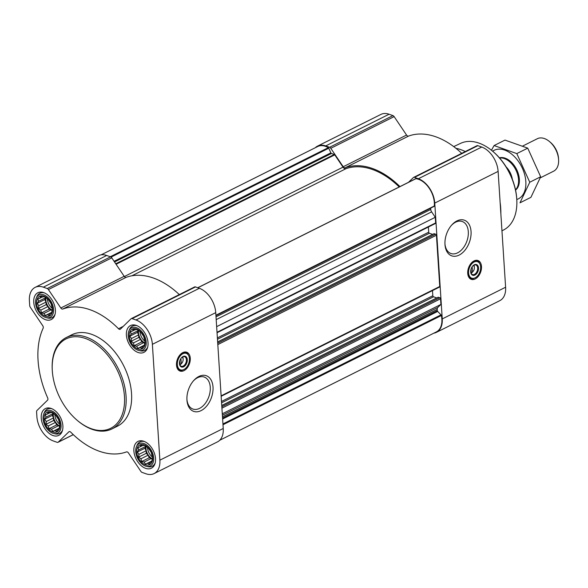 <?xml version="1.0" encoding="UTF-8"?>
<svg xmlns="http://www.w3.org/2000/svg" width="588" height="588" viewBox="0 0 588 588"><rect width="100%" height="100%" fill="white"/><g stroke="black" fill="none" stroke-linecap="round" stroke-linejoin="round"><path stroke-width="0.88" d="M451.459 225.344A16.971 10.9 -70.5 0 1 462.278 221.522A16.971 10.9 -70.5 0 1 466.887 241.154A16.971 10.9 -70.5 0 1 450.945 253.509A16.971 10.9 -70.5 0 1 444.947 243.733M45.21 316.087A11.01 7.019 -116.6 0 0 51.134 303.606A11.01 7.019 -116.6 0 0 37.36 298.726A11.01 7.019 -116.6 0 0 45.21 316.087M47.496 314.646L45.386 315.506L43.982 313.397L41.52 312.897L40.792 310.126L38.521 308.45L38.793 305.694L37.206 303.357L38.507 301.299L37.911 298.976L40.021 298.116L40.462 296.492L42.917 296.999L44.166 296.565L48.032 299.174L51.031 303.621L52.354 308.722L51.641 313.095L50.399 313.522L49.091 315.58L47.496 314.646L51.715 312.537M52.7 431.93A11.01 7.019 -116.6 0 0 58.624 419.457A11.01 7.019 -116.6 0 0 44.85 414.577A11.01 7.019 -116.6 0 0 52.7 431.93M54.985 430.49L52.883 431.357L51.472 429.247L49.01 428.74L48.29 425.969L46.018 424.293L46.283 421.545L44.695 419.2L45.996 417.149L45.401 414.827L47.51 413.959L47.951 412.342L50.414 412.842L51.656 412.416L55.522 415.025L58.521 419.472L59.844 424.565L59.131 428.939L57.889 429.372L56.588 431.423L54.985 430.49L59.204 428.38M145.346 464.748A11.01 7.019 -116.6 0 0 151.27 452.268A11.01 7.019 -116.6 0 0 137.496 447.387A11.01 7.019 -116.6 0 0 145.346 464.748M147.632 463.307L145.53 464.167L144.119 462.058L141.657 461.558L140.936 458.787L138.665 457.111L138.93 454.355L137.342 452.018L138.643 449.96L138.048 447.637L140.157 446.777L140.598 445.153L143.06 445.66L144.303 445.226L148.169 447.835L151.167 452.282L152.49 457.383L151.778 461.756L150.535 462.19L149.234 464.241L147.632 463.307L151.858 461.198M137.857 348.897A11.01 7.019 -116.6 0 0 143.781 336.424A11.01 7.019 -116.6 0 0 130.007 331.544A11.01 7.019 -116.6 0 0 137.857 348.897M140.142 347.457L138.033 348.324L136.629 346.214L134.167 345.707L133.439 342.936L131.168 341.26L131.44 338.512L129.852 336.167L131.153 334.116L130.558 331.794L132.667 330.926L133.108 329.309L135.571 329.809L136.813 329.383L140.679 331.992L143.678 336.439L145.001 341.532L144.288 345.906L143.046 346.339L141.737 348.39L140.142 347.457L144.361 345.347M182.214 357.151A3.925 2.521 -70.5 0 1 183.133 359.275A3.925 2.521 -70.5 0 1 181.707 363.31A3.925 2.521 -70.5 0 1 181.28 363.722L180.935 358.452M473.45 265.445A3.925 2.521 -70.5 0 1 474.369 267.569A3.925 2.521 -70.5 0 1 472.943 271.605A3.925 2.521 -70.5 0 1 472.509 272.016L472.171 266.746M222.286 413.79L440.912 304.43L437.81 307.458A3.403 2.168 63.4 0 0 437.229 309.376L437.31 310.604A0.911 0.581 63.4 0 0 437.678 311.427L441.015 314.859A0.911 0.581 63.4 0 1 441.368 315.521A20.095 12.804 63.4 0 1 436.34 331.919L219.691 440.287M438.075 297.359L439.839 297.734A0.911 0.581 63.4 0 1 440.552 298.785L440.912 304.43M433.966 233.796L435.73 234.171A0.911 0.581 63.4 0 1 436.436 235.229L439.75 286.488A0.911 0.581 63.4 0 1 439.501 287.069L221.154 396.29M216.649 326.649L435.274 217.288L435.642 222.925A0.911 0.581 63.4 0 1 435.392 223.506L217.038 332.727M315.315 147.713A20.999 13.384 63.4 0 1 317.549 146.111A20.999 13.384 63.4 0 1 325.715 145.927L329.581 147.294A2.271 1.448 63.4 0 1 330.779 148.301L343.208 166.749A2.271 1.448 63.4 0 0 345.193 167.778A78.322 49.921 63.4 0 1 399.958 186.587M317.549 146.111L380.906 114.417A20.999 13.384 63.4 0 1 389.08 114.234L392.938 115.601A2.271 1.448 63.4 0 1 394.136 116.615L406.565 135.056L343.208 166.749M461.705 153.336A78.322 49.921 63.4 0 0 408.55 136.085A2.271 1.448 63.4 0 1 406.565 135.056M408.52 182.302L413.379 177.561A2.271 1.448 63.4 0 1 413.621 177.392A2.271 1.448 63.4 0 1 414.503 177.37L418.362 178.737A20.999 13.384 63.4 0 1 434.76 203.081L442.25 318.924A20.999 13.384 63.4 0 1 436.48 332.33A20.999 13.384 63.4 0 1 433.856 333.161M476.736 145.868A2.271 1.448 63.4 0 1 476.978 145.699A2.271 1.448 63.4 0 1 477.86 145.677L481.726 147.044A20.999 13.384 63.4 0 1 498.117 171.387L505.606 287.231A20.999 13.384 63.4 0 1 499.837 300.637L436.48 332.33M467.732 273.369A9.989 6.417 -70.5 0 1 470.848 263.6A9.989 6.417 -70.5 0 1 477.948 260.513A9.989 6.417 -70.5 0 1 480.661 272.068A9.989 6.417 -70.5 0 1 471.275 279.344A9.989 6.417 -70.5 0 1 467.732 273.369M444.984 244.534A18.912 12.15 -70.5 0 1 444.969 244.329A18.912 12.15 -70.5 0 1 451.849 224.895A18.912 12.15 -70.5 0 1 470.275 227.159A18.912 12.15 -70.5 0 1 460.867 254.06A18.912 12.15 -70.5 0 1 444.984 244.534M101.158 254.839L317.689 146.53A20.095 12.804 63.4 0 1 328.302 147.669A0.911 0.581 63.4 0 1 328.773 148.22L330.868 152.858A0.911 0.581 63.4 0 0 331.463 153.468L334.285 154.468A0.911 0.581 63.4 0 1 334.763 154.872L343.024 167.139A3.403 2.168 63.4 0 0 345.994 168.69A77.19 49.201 63.4 0 1 399.223 186.955M415.495 178.892A0.911 0.581 63.4 0 1 415.892 178.693A20.095 12.804 63.4 0 1 434.289 205.998A0.911 0.581 63.4 0 1 434.003 206.439L215.928 315.528L434.04 206.425M215.936 315.631L430.688 208.211A0.911 0.581 63.4 0 1 430.681 208.108M430.688 208.211L430.761 209.431A3.403 2.168 63.4 0 0 431.629 211.864L435.274 217.288M428.38 227.012L428.711 232.186A0.911 0.581 63.4 0 0 429.424 233.245L432.628 234.377M432.489 290.575L432.819 295.749A0.911 0.581 63.4 0 0 433.532 296.8L436.744 297.94M35.17 287.363L98.534 255.67A20.999 13.384 63.4 0 1 106.7 255.479L110.566 256.853A2.271 1.448 63.4 0 1 111.764 257.86L124.186 276.309L60.829 308.002L48.407 289.553A2.271 1.448 63.4 0 0 47.209 288.546L43.343 287.172A20.999 13.384 63.4 0 0 35.17 287.363A20.999 13.384 63.4 0 0 29.4 300.769L29.716 305.598A2.271 1.448 63.4 0 0 30.289 307.223L42.711 325.664A2.271 1.448 63.4 0 1 43.137 328.222A78.322 49.921 63.4 0 0 47.643 397.841A2.271 1.448 63.4 0 1 47.532 400.2L36.963 410.505A2.271 1.448 63.4 0 0 36.581 411.784L36.89 416.613A20.999 13.384 63.4 0 0 53.288 440.956L57.154 442.323A2.271 1.448 63.4 0 0 58.036 442.301A2.271 1.448 63.4 0 0 58.271 442.132L68.833 431.835A2.271 1.448 63.4 0 1 69.075 431.658A2.271 1.448 63.4 0 1 70.781 432.195A78.322 49.921 63.4 0 0 126.457 451.915A2.271 1.448 63.4 0 1 128.449 452.944L140.87 471.385A2.271 1.448 63.4 0 0 142.068 472.399L145.934 473.766A20.999 13.384 63.4 0 0 154.1 473.583A20.999 13.384 63.4 0 0 159.877 460.176L152.38 344.325A20.999 13.384 63.4 0 0 135.99 319.99L132.124 318.623A2.271 1.448 63.4 0 0 131.242 318.637A2.271 1.448 63.4 0 0 131.006 318.814L120.437 329.111A2.271 1.448 63.4 0 1 120.202 329.28A2.271 1.448 63.4 0 1 118.497 328.751A78.322 49.921 63.4 0 0 62.813 309.031A2.271 1.448 63.4 0 1 60.829 308.002M179.325 294.588A78.322 49.921 63.4 0 0 126.177 277.338A2.271 1.448 63.4 0 1 124.186 276.309M194.363 287.12A2.271 1.448 63.4 0 1 194.599 286.944A2.271 1.448 63.4 0 1 195.481 286.929L199.347 288.296A20.999 13.384 63.4 0 1 215.745 312.632L223.234 428.483A20.999 13.384 63.4 0 1 217.457 441.889L154.1 473.583M176.496 365.075A9.989 6.417 -70.5 0 1 179.619 355.299A9.989 6.417 -70.5 0 1 186.712 352.212A9.989 6.417 -70.5 0 1 189.432 363.774A9.989 6.417 -70.5 0 1 180.046 371.05A9.989 6.417 -70.5 0 1 176.496 365.075M186.947 400.068A18.912 12.15 -70.5 0 1 186.933 399.855A18.912 12.15 -70.5 0 1 193.812 380.429A18.912 12.15 -70.5 0 1 212.239 382.692A18.912 12.15 -70.5 0 1 202.831 409.593A18.912 12.15 -70.5 0 1 186.947 400.068M145.581 468.335A14.987 9.548 -116.6 0 0 151.41 468.202A14.987 9.548 -116.6 0 0 153.248 450.533A14.987 9.548 -116.6 0 0 138.004 441.404A14.987 9.548 -116.6 0 0 134.593 455.031A14.987 9.548 -116.6 0 0 145.581 468.335M52.935 435.517A14.987 9.548 -116.6 0 0 58.763 435.385A14.987 9.548 -116.6 0 0 60.601 417.715A14.987 9.548 -116.6 0 0 45.357 408.587A14.987 9.548 -116.6 0 0 41.946 422.221A14.987 9.548 -116.6 0 0 52.935 435.517M45.445 319.674A14.987 9.548 -116.6 0 0 51.274 319.541A14.987 9.548 -116.6 0 0 53.111 301.864A14.987 9.548 -116.6 0 0 37.867 292.743A14.987 9.548 -116.6 0 0 34.457 306.37A14.987 9.548 -116.6 0 0 45.445 319.674M138.092 352.484A14.987 9.548 -116.6 0 0 143.92 352.352A14.987 9.548 -116.6 0 0 145.758 334.682A14.987 9.548 -116.6 0 0 130.514 325.554A14.987 9.548 -116.6 0 0 127.104 339.188A14.987 9.548 -116.6 0 0 138.092 352.484M66.312 337.527L71.787 334.785A51.082 32.56 63.4 0 1 91.654 334.337A51.082 32.56 63.4 0 1 129.11 379.686A51.082 32.56 63.4 0 1 117.49 426.153L112.014 428.895A51.082 32.56 -116.6 0 0 118.284 368.647A51.082 32.56 -116.6 0 0 66.312 337.527A51.082 32.56 -116.6 0 0 52.236 369.595L52.273 370.293A49.943 31.833 -116.6 0 0 77.381 420.479A49.943 31.833 -116.6 0 0 91.294 428.711A49.943 31.833 -116.6 0 0 124.465 396.555A49.943 31.833 -116.6 0 0 85.745 338.592A49.943 31.833 -116.6 0 0 52.273 370.293M501.961 230.834L503.857 229.834A48.356 30.819 -116.6 0 0 516.786 199.677L516.749 198.987A47.216 30.098 -116.6 0 0 493.016 151.535L492.479 151.087A48.356 30.819 -116.6 0 0 460.595 143.354L453.715 146.603M516.786 199.677A48.356 30.819 -116.6 0 0 492.479 151.087M500.844 213.547A51.082 32.56 -116.6 0 0 500.77 209.409L500.689 207.99A48.767 31.083 -116.6 0 0 500.138 202.595M500.77 209.409A51.082 32.56 -116.6 0 0 500.226 204.029M465.284 151.55A51.082 32.56 -116.6 0 0 455.943 148.323M477.184 260.322A9.989 6.417 -70.5 0 1 479.389 263.042M473.987 278.286A9.989 6.417 -70.5 0 1 470.562 279.013M471.032 269.15L471.26 272.648A3.925 2.521 -70.5 0 1 470.885 272.678M473.928 265.173A5.064 3.249 -70.5 0 1 474.332 266.901L474.369 267.569M472.943 271.605L472.495 272.104A5.064 3.249 -70.5 0 1 471.084 273.185M472.509 272.016L470.79 273.119M472.642 266.136A5.064 3.249 -70.5 0 1 475.861 264.997A5.064 3.249 -70.5 0 1 477.235 270.855A5.064 3.249 -70.5 0 1 472.48 274.545A5.064 3.249 -70.5 0 1 470.694 271.634M470.701 271.884A5.674 3.646 -70.5 0 1 470.701 271.825A5.674 3.646 -70.5 0 1 472.767 265.989A5.674 3.646 -70.5 0 1 478.294 266.673A5.674 3.646 -70.5 0 1 475.471 274.743A5.674 3.646 -70.5 0 1 470.701 271.884M468.592 272.942A8.739 5.615 -70.5 0 1 472.693 262.968A8.739 5.615 -70.5 0 1 479.727 263.63A8.739 5.615 -70.5 0 1 479.904 271.803A8.739 5.615 -70.5 0 1 474.619 278.043A8.739 5.615 -70.5 0 1 468.592 272.942M474.413 278.124A9.077 5.836 -70.5 0 1 474.2 278.212A9.077 5.836 -70.5 0 1 471.157 278.337A9.077 5.836 -70.5 0 1 467.93 272.906A9.077 5.836 -70.5 0 1 470.767 264.019A9.077 5.836 -70.5 0 1 477.221 261.219A9.077 5.836 -70.5 0 1 479.499 263.233A9.077 5.836 -70.5 0 1 479.617 263.431M471.231 272.2L472.046 272.487M77.381 420.479L77.91 420.927A51.082 32.56 -116.6 0 0 92.147 429.343A51.082 32.56 -116.6 0 0 112.014 428.895M193.423 380.877A16.971 10.9 -70.5 0 1 204.242 377.055A16.971 10.9 -70.5 0 1 208.85 396.687A16.971 10.9 -70.5 0 1 192.908 409.042A16.971 10.9 -70.5 0 1 186.911 399.267M185.955 352.021A9.989 6.417 -70.5 0 1 188.153 354.74M182.75 369.992A9.989 6.417 -70.5 0 1 179.333 370.712M179.796 360.856L180.024 364.347A3.925 2.521 -70.5 0 1 179.656 364.384M182.692 356.879A5.064 3.249 -70.5 0 1 183.096 358.606L183.133 359.275M181.707 363.31L181.258 363.803A5.064 3.249 -70.5 0 1 179.855 364.891M181.28 363.722L179.561 364.817M181.405 357.835A5.064 3.249 -70.5 0 1 184.625 356.703A5.064 3.249 -70.5 0 1 185.999 362.561A5.064 3.249 -70.5 0 1 181.244 366.243A5.064 3.249 -70.5 0 1 179.458 363.34M179.465 363.59A5.674 3.646 -70.5 0 1 179.465 363.524A5.674 3.646 -70.5 0 1 181.53 357.695A5.674 3.646 -70.5 0 1 187.058 358.379A5.674 3.646 -70.5 0 1 184.235 366.449A5.674 3.646 -70.5 0 1 179.465 363.59M177.356 364.641A8.739 5.615 -70.5 0 1 181.457 354.674A8.739 5.615 -70.5 0 1 188.498 355.328A8.739 5.615 -70.5 0 1 188.674 363.509A8.739 5.615 -70.5 0 1 183.39 369.749A8.739 5.615 -70.5 0 1 177.356 364.641M183.177 369.823A9.077 5.836 -70.5 0 1 182.964 369.911A9.077 5.836 -70.5 0 1 179.921 370.043A9.077 5.836 -70.5 0 1 176.694 364.611A9.077 5.836 -70.5 0 1 179.531 355.725A9.077 5.836 -70.5 0 1 185.984 352.918A9.077 5.836 -70.5 0 1 188.27 354.931A9.077 5.836 -70.5 0 1 188.381 355.137M179.994 363.906L180.81 364.192M138.717 350.426A12.444 7.931 -116.6 0 0 144.31 335.41A12.444 7.931 -116.6 0 0 128.934 330.875A12.444 7.931 -116.6 0 0 137.945 350.191A12.444 7.931 -116.6 0 0 138.717 350.426L140.267 350.808A13.62 8.68 -116.6 0 0 144.714 350.433A13.62 8.68 -116.6 0 0 147.735 346.986M137.1 325.723A13.62 8.68 -116.6 0 0 132.528 326.068A13.62 8.68 -116.6 0 0 129.558 329.405L128.934 330.875M146.206 466.269A12.444 7.931 -116.6 0 0 151.8 451.253A12.444 7.931 -116.6 0 0 136.431 446.718A12.444 7.931 -116.6 0 0 145.434 466.041A12.444 7.931 -116.6 0 0 146.206 466.269L147.757 466.659A13.62 8.68 -116.6 0 0 152.211 466.277A13.62 8.68 -116.6 0 0 155.225 462.83M144.589 441.573A13.62 8.68 -116.6 0 0 140.017 441.919A13.62 8.68 -116.6 0 0 137.048 445.248L136.431 446.718M53.559 433.459A12.444 7.931 -116.6 0 0 59.153 418.443A12.444 7.931 -116.6 0 0 43.784 413.908A12.444 7.931 -116.6 0 0 52.788 433.224A12.444 7.931 -116.6 0 0 53.559 433.459L55.11 433.841A13.62 8.68 -116.6 0 0 59.564 433.466A13.62 8.68 -116.6 0 0 62.578 430.019M51.942 408.756A13.62 8.68 -116.6 0 0 47.371 409.101A13.62 8.68 -116.6 0 0 44.401 412.438L43.784 413.908M46.07 317.608A12.444 7.931 -116.6 0 0 51.663 302.592A12.444 7.931 -116.6 0 0 36.287 298.057A12.444 7.931 -116.6 0 0 45.298 317.38A12.444 7.931 -116.6 0 0 46.07 317.608L47.621 317.998A13.62 8.68 -116.6 0 0 52.067 317.616A13.62 8.68 -116.6 0 0 55.088 314.168M44.453 292.912A13.62 8.68 -116.6 0 0 39.881 293.25A13.62 8.68 -116.6 0 0 36.912 296.587L36.287 298.057M144.391 345.141L138.033 348.324M144.545 343.377L143.81 342.62L136.629 346.214M143.81 342.62L141.781 341.9L134.167 345.707M141.781 341.9L140.62 339.342L133.439 342.936M140.62 339.342L138.783 337.453L131.168 341.26M138.783 337.453L138.621 334.917L131.44 338.512M138.621 334.917L137.46 332.36L129.852 336.167M137.46 332.36L138.334 330.522L131.153 334.116M135.115 329.706L132.667 330.926M144.317 345.7L143.046 346.339M144.655 342.848A9.077 5.792 63.4 0 1 138.57 330.647M143.45 336.064A7.548 4.807 -116.6 0 0 143.7 336.52M140.025 331.573A9.077 5.792 -116.6 0 0 144.935 341.231M151.88 460.992L145.53 464.167M152.035 459.228L151.3 458.471L144.119 462.058M151.3 458.471L149.271 457.751L141.657 461.558M149.271 457.751L148.117 455.193L140.936 458.787M148.117 455.193L146.272 453.304L138.665 457.111M146.272 453.304L146.111 450.761L138.93 454.355M146.111 450.761L144.957 448.21L137.342 452.018M144.957 448.21L145.824 446.365L138.643 449.96M142.612 445.55L140.157 446.777M151.807 461.551L150.535 462.19M152.152 458.691A9.077 5.792 63.4 0 1 146.059 446.49M150.947 451.915A7.548 4.807 -116.6 0 0 151.197 452.37M147.514 447.417A9.077 5.792 -116.6 0 0 152.424 457.082M59.234 428.174L52.883 431.357M59.388 426.41L58.653 425.653L51.472 429.247M58.653 425.653L56.624 424.933L49.01 428.74M56.624 424.933L55.47 422.375L48.29 425.969M55.47 422.375L53.626 420.486L46.018 424.293M53.626 420.486L53.464 417.95L46.283 421.545M53.464 417.95L52.31 415.393L44.695 419.2M52.31 415.393L53.177 413.555L45.996 417.149M49.965 412.739L47.51 413.959M59.16 428.733L57.889 429.372M59.506 425.881A9.077 5.792 63.4 0 1 53.412 413.68M58.3 419.097A7.548 4.807 -116.6 0 0 58.55 419.553M54.868 414.606A9.077 5.792 -116.6 0 0 59.778 424.264M51.744 312.331L45.386 315.506M51.898 310.56L51.163 309.81L43.982 313.397M51.163 309.81L49.135 309.09L41.52 312.897M49.135 309.09L47.973 306.532L40.792 310.126M47.973 306.532L46.136 304.643L38.521 308.45M46.136 304.643L45.974 302.1L38.793 305.694M45.974 302.1L44.813 299.542L37.206 303.357M44.813 299.542L45.688 297.704L38.507 301.299M42.468 296.889L40.021 298.116M51.67 312.889L50.399 313.522M52.009 310.03A9.077 5.792 63.4 0 1 45.923 297.829M50.803 303.254A7.548 4.807 -116.6 0 0 51.053 303.702M47.378 298.755A9.077 5.792 -116.6 0 0 52.288 308.413M540.276 177.863L553.595 171.204A18.162 11.576 -116.6 0 0 558.6 159.796L558.526 158.525A16.074 10.246 -116.6 0 0 550.449 142.369L549.471 141.546A18.162 11.576 -116.6 0 0 537.344 138.717L522.872 145.956M558.6 159.796A18.162 11.576 -116.6 0 0 549.471 141.546M515.5 189.821A18.162 11.576 -116.6 0 0 515.779 169.807A18.162 11.576 -116.6 0 0 499.594 158.025M494.082 145.552L504.996 140.091L527.723 148.139L540.673 176.767L530.905 197.355L519.983 202.816L529.759 182.229L516.801 153.6L494.082 145.552L491.458 150.256M540.673 176.767L529.759 182.229M527.723 148.139L516.801 153.6M515.558 190.078A18.162 11.576 -116.6 0 0 519.366 179.421A18.162 11.576 -116.6 0 0 519.351 179.23A18.162 11.576 -116.6 0 0 510.237 161.171A18.162 11.576 -116.6 0 0 499.425 157.834M516.779 199.494A27.129 17.295 -116.6 0 0 525.826 181.523A27.129 17.295 -116.6 0 0 513.206 155.43A27.129 17.295 -116.6 0 0 492.626 151.212M221.919 408.153L440.552 298.785M221.125 395.849L439.75 286.488M217.81 344.59L436.436 235.229M217.009 332.286L435.642 222.925M389.08 114.234L325.715 145.927M392.938 115.601L329.581 147.294M394.136 116.615L330.779 148.301M408.55 136.085L345.193 167.778M477.86 145.677L414.503 177.37M481.726 147.044L418.362 178.737M498.117 171.387L434.76 203.081M505.606 287.231L442.25 318.924M116.079 264.262L334.763 154.872M124.347 276.529L343.024 167.139M110.25 256.743L328.302 147.669M111.066 257.118L328.773 148.22M114.079 261.3L330.868 152.858M114.535 261.976L331.463 153.468M115.748 263.784L334.285 154.468M131.874 275.801L345.994 168.69M197.84 287.76L415.892 178.693M215.906 315.234L434.289 205.998M216.016 316.851L430.761 209.431M216.193 319.629L431.629 211.864M217.376 337.902L428.711 232.186M217.464 339.269L429.424 233.245M217.641 342.003L434.253 233.649M217.722 343.223L435.73 234.171M221.485 401.464L432.819 295.749M221.573 402.824L433.532 296.8M221.749 405.566L438.361 297.212M221.83 406.786L439.839 297.734M222.374 415.216L437.81 307.458M222.477 416.796L437.229 309.376M222.558 418.024L437.31 310.604M222.617 419.001L437.678 311.427M222.94 423.941L441.015 314.859M222.992 424.756L441.368 315.521M69.355 431.57L68.833 431.835M73.272 434.628L58.271 442.132M106.7 255.479L43.343 287.172M110.566 256.853L47.209 288.546M111.764 257.86L48.407 289.553M126.177 277.338L62.813 309.031M123.245 326.369L118.497 328.751M195.481 286.929L132.124 318.623M199.347 288.296L135.99 319.99M215.745 312.632L152.38 344.325M223.234 428.483L159.877 460.176M476.478 260.271A9.768 6.277 -70.5 0 1 478.022 261.616M472.032 278.536A9.768 6.277 -70.5 0 1 469.981 278.602M185.242 351.977A9.768 6.277 -70.5 0 1 186.786 353.315M180.795 370.234A9.768 6.277 -70.5 0 1 178.752 370.308M512.369 179.362A15.883 10.121 -116.6 0 0 506.092 166.808M511.126 176.334A15.78 10.055 -116.6 0 0 507.767 169.623M476.978 145.699L413.621 177.392M197.752 287.73L415.665 178.73M217.634 341.922L434.076 233.656M221.742 405.485L438.185 297.219M73.302 434.664L58.036 442.301M194.599 286.944L131.242 318.637M479.727 263.63L479.499 263.233M474.619 278.043L474.2 278.212M477.221 261.219L475.126 260.477M471.157 278.337L469.062 277.595M188.498 355.328L188.27 354.931M183.39 369.749L182.964 369.911M185.984 352.918L183.89 352.175M179.921 370.043L177.826 369.301M134.681 324.995L132.528 326.068M146.868 349.36L144.714 350.433M142.171 440.838L140.017 441.919M154.357 465.204L152.211 466.277M49.524 408.028L47.371 409.101M61.711 432.393L59.564 433.466M42.035 292.177L39.881 293.25M54.221 316.542L52.067 317.616"/></g></svg>
